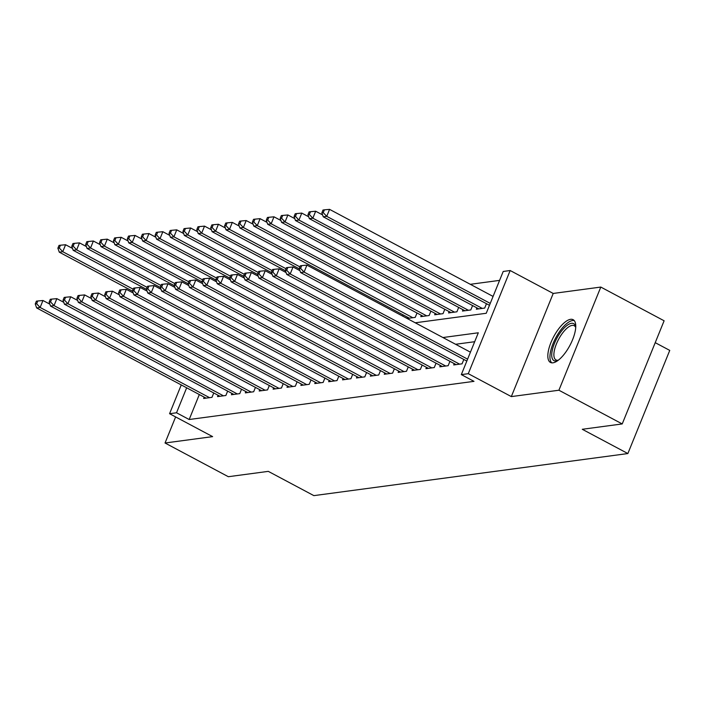 <?xml version="1.0" encoding="UTF-8"?>
<svg xmlns="http://www.w3.org/2000/svg" width="705" height="705" viewBox="0 0 705 705"><rect width="100%" height="100%" fill="white"/><g stroke="black" fill="none" stroke-linecap="round" stroke-linejoin="round"><path stroke-width="1.06" d="M570.627 319.321A24.199 9.209 -62 0 0 552.226 339.616A24.199 9.209 -62 0 0 550.42 362.423A24.199 9.209 -62 0 0 552.967 362.811A24.199 9.209 -62 0 0 571.358 342.515A24.199 9.209 -62 0 0 573.165 319.709A24.199 9.209 -62 0 0 570.627 319.321M415.227 322.793L486.238 313.276L503.211 271.46L510.164 270.526L468.279 373.676L461.326 374.611L478.307 332.786L442.916 337.536M553.213 293.447L511.328 396.598L558.915 390.226L622.224 423.934L664.11 320.784L600.801 287.067L553.213 293.447L510.164 270.526M655.218 342.665L669.75 350.403L627.864 453.553L313.875 495.633L268.297 471.363L228.35 476.712L165.041 443.004L212.628 436.624L169.57 413.703L181.256 384.93M499.589 280.379L470.305 284.309M558.915 390.226L600.801 287.067M175.624 416.928L165.041 443.004M454.258 363.621L453.72 364.952L462.057 363.833L463.828 359.462M440.369 365.481L439.823 366.82L448.16 365.701L449.94 361.321M426.472 367.349L425.935 368.68L434.271 367.561L436.043 363.181M412.584 369.208L412.037 370.539L420.374 369.42L422.154 365.049M398.686 371.068L398.149 372.399L406.485 371.288L408.257 366.908M384.789 372.927L384.251 374.267L392.588 373.148L394.368 368.768M370.9 374.796L370.363 376.126L378.691 375.007L380.471 370.627M357.003 376.655L356.466 377.986L364.802 376.867L366.582 372.496M343.115 378.514L342.568 379.845L350.905 378.735L352.685 374.355M329.217 380.374L328.68 381.713L337.016 380.594L338.797 376.214M315.329 382.242L314.782 383.573L323.119 382.454L324.899 378.074M301.432 384.102L300.894 385.432L309.231 384.313L311.011 379.942M287.543 385.961L286.997 387.292L295.333 386.181L297.113 381.802M273.646 387.829L273.108 389.16L281.445 388.041L283.216 383.661M259.757 389.689L259.211 391.019L267.548 389.9L269.328 385.529M245.86 391.548L245.322 392.879L253.659 391.769L255.43 387.389M231.971 393.408L231.425 394.747L239.762 393.628L241.542 389.248M218.074 395.276L217.537 396.607L225.873 395.487L227.644 391.108M402.625 316.078L403.11 314.871M407.12 318.475L415.227 317.391L417.007 313.011M406.944 318.378L407.437 317.171M421.326 315.311L420.788 316.642L429.125 315.523L430.896 311.152M435.223 313.452L434.677 314.782L443.013 313.663L444.793 309.283M449.111 311.584L448.574 312.923L456.911 311.804L458.682 307.424M463.009 309.724L462.462 311.055L470.799 309.944L472.579 305.565M476.897 307.865L476.36 309.195L484.696 308.076L486.476 303.705M199.321 394.544L189.178 419.519L473.989 381.352L461.326 374.611M474.685 341.714L455.58 344.278M204.186 397.135L203.639 398.466L211.976 397.347L213.756 392.976M511.328 396.598L468.279 373.676M189.178 419.519L176.523 412.777L169.57 413.703M622.224 423.934L582.277 429.283L627.864 453.553M186.658 387.803L176.523 412.777M49.879 304.19L42.952 300.497L40.123 307.468L209.544 397.673M36.642 303.767L37.77 300.982L36.378 301.167L35.25 303.952L36.642 303.767L40.123 307.468L36.651 307.935L206.071 398.14M42.952 300.497L37.77 300.982M35.25 303.952L36.651 307.935M72.518 248.433L65.591 244.741L62.763 251.711L59.291 252.179L132.602 291.209M133.192 289.209L62.763 251.711L59.282 248.01L60.41 245.217L59.026 245.411L57.889 248.195L59.282 248.01M59.291 252.179L57.889 248.195M60.41 245.217L65.591 244.741M558.052 360.405A20.939 7.966 118 0 1 557.743 360.537A20.939 7.966 118 0 1 551.874 352.641A20.939 7.966 118 0 1 563.603 328.583A20.939 7.966 118 0 1 575.685 326.838A20.939 7.966 118 0 1 575.747 327.173M575.729 327.525A19.387 7.376 -62 0 0 574.196 325.701A19.387 7.376 -62 0 0 562.528 333.104A19.387 7.376 -62 0 0 554.024 352.535A19.387 7.376 -62 0 0 555.972 359.938A19.387 7.376 -62 0 0 558.334 360.193M574.258 320.599A24.041 9.147 -62 0 0 559.981 331.006A24.041 9.147 -62 0 0 550.111 354.201A24.041 9.147 -62 0 0 551.768 362.837M63.776 302.33L56.849 298.638L54.021 305.609L223.441 395.813M50.531 301.907L51.668 299.114L50.275 299.299L49.147 302.093L50.531 301.907L54.021 305.609L50.548 306.076L219.969 396.281M56.849 298.638L51.668 299.114M49.147 302.093L50.548 306.076M77.665 300.462L70.738 296.779L67.909 303.749L237.329 393.954M64.428 300.039L65.556 297.254L64.173 297.439L63.036 300.224L64.428 300.039L67.909 303.749L64.437 304.216L233.857 394.421M70.738 296.779L65.556 297.254M63.036 300.224L64.437 304.216M91.562 298.603L84.635 294.919L81.806 301.881L251.227 392.095M78.317 298.18L79.453 295.395L78.061 295.58L76.933 298.365L78.317 298.18L81.806 301.881L78.334 302.348L247.755 392.553M84.635 294.919L79.453 295.395M76.933 298.365L78.334 302.348M105.45 296.743L98.524 293.051L95.695 300.022L265.115 390.226M92.214 296.32L93.342 293.527L91.958 293.721L90.822 296.505L92.214 296.32L95.695 300.022L92.223 300.489L261.643 390.693M98.524 293.051L93.342 293.527M90.822 296.505L92.223 300.489M86.415 246.565L79.489 242.881L76.66 249.852L73.188 250.319L146.499 289.35M147.089 287.349L76.66 249.852L73.17 246.151L74.307 243.357L72.915 243.542L71.787 246.336L73.17 246.151M73.188 250.319L71.787 246.336M74.307 243.357L79.489 242.881M100.313 244.706L93.386 241.022L90.548 247.993L87.076 248.451L160.387 287.49M160.978 285.49L90.548 247.993L87.067 244.282L88.195 241.498L86.812 241.683L85.675 244.468L87.067 244.282M87.076 248.451L85.675 244.468M88.195 241.498L93.386 241.022M114.201 242.846L107.275 239.154L104.446 246.124L100.974 246.591L174.285 285.631M174.875 283.63L104.446 246.124L100.956 242.423L102.093 239.638L100.7 239.823L99.572 242.608L100.956 242.423M100.974 246.591L99.572 242.608M102.093 239.638L107.275 239.154M128.099 240.987L121.172 237.294L118.334 244.265L114.862 244.732L188.182 283.762M188.773 281.762L118.334 244.265L114.853 240.564L115.981 237.77L114.598 237.955L113.461 240.749L114.853 240.564M114.862 244.732L113.461 240.749M115.981 237.77L121.172 237.294M119.348 294.875L112.421 291.191L109.592 298.162L279.013 388.367M106.103 294.461L107.239 291.667L105.847 291.852L104.719 294.646L106.103 294.461L109.592 298.162L106.12 298.629L275.54 388.834M112.421 291.191L107.239 291.667M104.719 294.646L106.12 298.629M141.987 239.118L135.06 235.435L132.232 242.405L128.759 242.873L202.071 281.903M202.661 279.903L132.232 242.405L128.742 238.695L129.879 235.911L128.486 236.096L127.358 238.889L128.742 238.695M128.759 242.873L127.358 238.889M129.879 235.911L135.06 235.435M133.236 293.016L126.31 289.332L123.481 296.303L292.901 386.507M120 292.593L121.128 289.808L119.744 289.993L118.607 292.778L120 292.593L123.481 296.303L120.009 296.761L289.429 386.974M126.31 289.332L121.128 289.808M118.607 292.778L120.009 296.761M155.884 237.259L148.958 233.575L146.12 240.546L142.648 241.004L215.968 280.044M216.558 278.043L146.12 240.546L142.639 236.836L143.767 234.051L142.384 234.236L141.247 237.021L142.639 236.836M142.648 241.004L141.247 237.021M143.767 234.051L148.958 233.575M147.133 291.156L140.207 287.464L137.378 294.434L306.798 384.639M133.888 290.733L135.025 287.948L133.633 288.133L132.505 290.918L133.888 290.733L137.378 294.434L133.906 294.901L303.326 385.106M140.207 287.464L135.025 287.948M132.505 290.918L133.906 294.901M169.773 235.399L162.846 231.707L160.017 238.678L156.545 239.145L229.856 278.175M230.447 276.175L160.017 238.678L156.536 234.976L157.664 232.192L156.272 232.377L155.144 235.162L156.536 234.976M156.545 239.145L155.144 235.162M157.664 232.192L162.846 231.707M161.031 289.297L154.104 285.604L151.267 292.575L320.687 382.78M147.786 288.874L148.914 286.08L147.53 286.274L146.393 289.059L147.786 288.874L151.267 292.575L147.794 293.042L317.215 383.247M154.104 285.604L148.914 286.08M146.393 289.059L147.794 293.042M183.67 233.54L176.744 229.848L173.915 236.818L170.434 237.285L243.754 276.316M244.344 274.315L173.915 236.818L170.425 233.117L171.562 230.323L170.169 230.509L169.033 233.302L170.425 233.117M170.434 237.285L169.033 233.302M171.562 230.323L176.744 229.848M174.919 287.429L167.993 283.745L165.164 290.716L334.584 380.92M161.674 287.005L162.811 284.221L161.419 284.406L160.291 287.199L161.674 287.005L165.164 290.716L161.692 291.183L331.112 381.387M167.993 283.745L162.811 284.221M160.291 287.199L161.692 291.183M188.817 285.569L181.89 281.885L179.052 288.856L348.481 379.061M175.571 285.146L176.699 282.361L175.316 282.546L174.179 285.331L175.571 285.146L179.052 288.856L175.58 289.314L345.001 379.519M181.89 281.885L176.699 282.361M174.179 285.331L175.58 289.314M202.705 283.71L195.778 280.017L192.95 286.988L362.37 377.193M189.46 283.287L190.597 280.502L189.204 280.687L188.076 283.472L189.46 283.287L192.95 286.988L189.478 287.455L358.898 377.66M195.778 280.017L190.597 280.502M188.076 283.472L189.478 287.455M216.602 281.85L209.676 278.158L206.838 285.128L376.267 375.333M203.357 281.427L204.485 278.634L203.102 278.819L201.965 281.612L203.357 281.427L206.838 285.128L203.366 285.595L372.786 375.8M209.676 278.158L204.485 278.634M201.965 281.612L203.366 285.595M230.491 279.982L223.564 276.298L220.735 283.269L390.156 373.474M217.255 279.559L218.383 276.774L216.99 276.959L215.862 279.753L217.255 279.559L220.735 283.269L217.263 283.736L386.684 373.941M223.564 276.298L218.383 276.774M215.862 279.753L217.263 283.736M244.388 278.123L237.462 274.439L234.633 281.401L404.053 371.614M231.143 277.7L232.28 274.915L230.887 275.1L229.751 277.885L231.143 277.7L234.633 281.401L231.152 281.868L400.581 372.073M237.462 274.439L232.28 274.915M229.751 277.885L231.152 281.868M258.277 276.263L251.35 272.571L248.521 279.541L417.942 369.746M245.04 275.84L246.168 273.046L244.776 273.24L243.648 276.025L245.04 275.84L248.521 279.541L245.049 280.008L414.469 370.213M251.35 272.571L246.168 273.046M243.648 276.025L245.049 280.008M272.174 274.404L265.247 270.711L262.419 277.682L431.839 367.887M258.929 273.981L260.066 271.187L258.673 271.372L257.536 274.166L258.929 273.981L262.419 277.682L258.938 278.149L428.367 368.354M265.247 270.711L260.066 271.187M257.536 274.166L258.938 278.149M286.063 272.535L279.136 268.852L276.307 275.822L445.727 366.027M272.826 272.112L273.954 269.328L272.562 269.513L271.434 272.297L272.826 272.112L276.307 275.822L272.835 276.281L442.255 366.494M279.136 268.852L273.954 269.328M271.434 272.297L272.835 276.281M299.96 270.676L293.033 266.983L290.204 273.954L459.625 364.159M286.715 270.253L287.851 267.468L286.459 267.653L285.331 270.438L286.715 270.253L290.204 273.954L286.732 274.421L456.153 364.626M293.033 266.983L287.851 267.468M285.331 270.438L286.732 274.421M470.438 352.183L306.922 265.124L304.093 272.095L467.609 359.153M300.612 268.394L301.74 265.6L300.356 265.794L299.22 268.579L300.612 268.394L304.093 272.095L300.621 272.562L466.833 361.057M306.922 265.124L301.74 265.6M299.22 268.579L300.621 272.562M197.559 231.672L190.632 227.988L187.803 234.959L184.331 235.426L257.642 274.457M258.233 272.456L187.803 234.959L184.322 231.249L185.45 228.464L184.058 228.649L182.93 231.434L184.322 231.249M184.331 235.426L182.93 231.434M185.45 228.464L190.632 227.988M211.456 229.812L204.529 226.129L201.7 233.091L198.22 233.558L271.54 272.597M272.13 270.597L201.7 233.091L198.211 229.389L199.348 226.605L197.955 226.79L196.818 229.574L198.211 229.389M198.22 233.558L196.818 229.574M199.348 226.605L204.529 226.129M225.344 227.953L218.418 224.26L215.589 231.231L212.117 231.698L285.428 270.729M286.019 268.728L215.589 231.231L212.108 227.53L213.236 224.736L211.844 224.93L210.716 227.715L212.108 227.53M212.117 231.698L210.716 227.715M213.236 224.736L218.418 224.26M239.242 226.085L232.315 222.401L229.486 229.372L226.014 229.839L299.325 268.869M299.916 266.869L229.486 229.372L225.997 225.67L227.133 222.877L225.741 223.062L224.613 225.856L225.997 225.67M226.014 229.839L224.613 225.856M227.133 222.877L232.315 222.401M253.13 224.225L246.204 220.542L243.375 227.512L239.903 227.971L409.323 318.184M412.795 317.717L243.375 227.512L239.894 223.802L241.022 221.018L239.638 221.203L238.501 223.987L239.894 223.802M239.903 227.971L238.501 223.987M241.022 221.018L246.204 220.542M267.028 222.366L260.101 218.673L257.272 225.644L253.8 226.111L423.22 316.316M426.692 315.849L257.272 225.644L253.782 221.943L254.919 219.158L253.527 219.343L252.399 222.128L253.782 221.943M253.8 226.111L252.399 222.128M254.919 219.158L260.101 218.673M280.916 220.506L273.989 216.814L271.161 223.785L267.688 224.252L437.109 314.456M440.581 313.989L271.161 223.785L267.68 220.083L268.808 217.29L267.424 217.484L266.287 220.268L267.68 220.083M267.688 224.252L266.287 220.268M268.808 217.29L273.989 216.814M294.813 218.638L287.887 214.954L285.058 221.925L281.586 222.392L451.006 312.597M454.478 312.13L285.058 221.925L281.568 218.215L282.705 215.43L281.313 215.615L280.185 218.409L281.568 218.215M281.586 222.392L280.185 218.409M282.705 215.43L287.887 214.954M308.702 216.779L301.775 213.095L298.946 220.066L295.474 220.524L464.895 310.729M468.367 310.27L298.946 220.066L295.465 216.356L296.594 213.571L295.21 213.756L294.073 216.541L295.465 216.356M295.474 220.524L294.073 216.541M296.594 213.571L301.775 213.095M322.599 214.919L315.673 211.227L312.844 218.197L309.372 218.665L478.792 308.869M482.264 308.402L312.844 218.197L309.354 214.496L310.491 211.712L309.098 211.897L307.97 214.681L309.354 214.496M309.372 218.665L307.97 214.681M310.491 211.712L315.673 211.227M493.077 296.426L329.57 209.367L326.732 216.338L323.26 216.805L489.473 305.3M490.248 303.397L326.732 216.338L323.251 212.637L324.379 209.843L322.996 210.028L321.859 212.822L323.251 212.637M323.26 216.805L321.859 212.822M324.379 209.843L329.57 209.367"/></g></svg>
